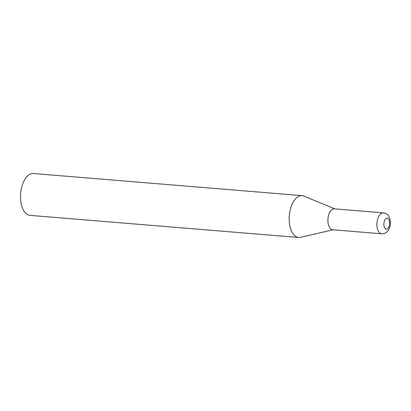 <?xml version="1.0" encoding="UTF-8"?>
<svg xmlns="http://www.w3.org/2000/svg" width="411" height="411" viewBox="0 0 411 411"><rect width="100%" height="100%" fill="white"/><g stroke="black" fill="none" stroke-linecap="round" stroke-linejoin="round"><path stroke-width="0.62" d="M333.105 229.79L300.528 237.342A20.992 11.107 -85.3 0 1 300.087 237.43A20.992 11.107 -85.3 0 1 298.653 237.486A20.992 11.107 -85.3 0 1 289.216 216.998A20.992 11.107 -85.3 0 1 300.667 195.698A20.992 11.107 -85.3 0 1 302.1 195.641A20.992 11.107 -85.3 0 1 303.924 196.088L334.831 208.87M298.653 237.486L29.988 215.359A20.992 11.107 -85.3 0 1 20.55 194.871A20.992 11.107 -85.3 0 1 32.001 173.57A20.992 11.107 -85.3 0 1 33.435 173.514L302.1 195.641M381.639 233.787L332.643 229.754A10.496 5.554 -85.3 0 1 327.901 220.178A10.496 5.554 -85.3 0 1 333.65 208.86A10.496 5.554 -85.3 0 1 334.364 208.829L383.36 212.867A10.496 5.554 94.7 0 0 376.897 224.216A10.496 5.554 94.7 0 0 381.639 233.787C384.146 233.9 386.232 232.924 387.886 230.869C389.756 227.925 390.614 225.279 390.45 222.937C389.731 214.121 386.386 213.643 383.36 212.867M383.848 224.139A5.456 2.887 94.7 0 0 386.684 229.102A5.456 2.887 94.7 0 0 389.674 223.214A5.456 2.887 94.7 0 0 386.838 218.251A5.456 2.887 94.7 0 0 383.848 224.139"/></g></svg>
